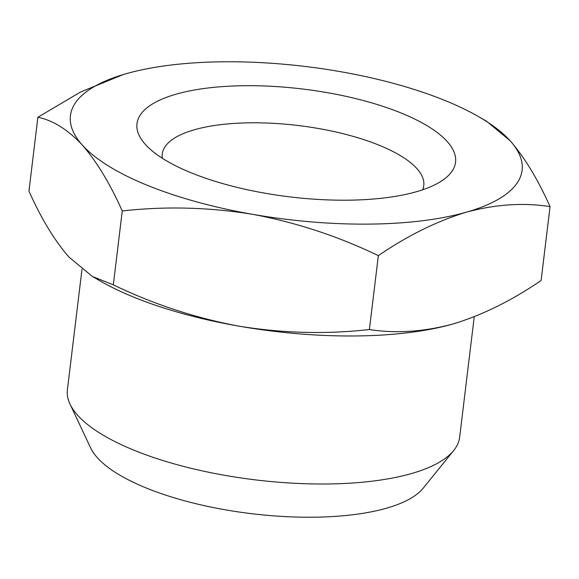 <?xml version="1.0" encoding="UTF-8"?>
<svg xmlns="http://www.w3.org/2000/svg" width="579" height="579" viewBox="0 0 579 579"><rect width="100%" height="100%" fill="white"/><g stroke="black" fill="none" stroke-linecap="round" stroke-linejoin="round"><path stroke-width="0.87" d="M453.704 450.505L423.191 488.191A171.218 57.958 -173.1 0 1 313.362 517.206A171.218 57.958 -173.1 0 1 90.657 447.951L70.008 404.077A197.555 66.874 6.9 0 0 77.781 415.389A197.555 66.874 6.9 0 0 326.983 483.979A197.555 66.874 6.9 0 0 453.704 450.505A197.555 66.874 6.9 0 0 459.654 437.239L474.237 316.727M422.656 189.782A131.701 44.583 6.9 0 0 423.77 185.62A131.701 44.583 6.9 0 0 298.373 125.534A131.701 44.583 6.9 0 0 162.272 153.971A131.701 44.583 6.9 0 0 162.359 158.284M81.972 269.401L67.403 389.768A197.555 66.874 6.9 0 0 70.008 404.077M145.416 144.489A160.441 54.31 6.9 0 0 289.913 196.889A160.441 54.31 6.9 0 0 442.537 180.33A160.441 54.31 6.9 0 0 302.795 89.036A160.441 54.31 6.9 0 0 145.307 144.366A160.441 54.31 6.9 0 0 145.416 144.489M339.931 71.579A227.489 77.007 6.9 0 0 126.041 73.757A227.489 77.007 6.9 0 0 125.39 73.946A227.489 77.007 6.9 0 0 82.377 145.126A227.489 77.007 6.9 0 0 252.603 214.324A227.489 77.007 6.9 0 0 466.493 212.146A227.489 77.007 6.9 0 0 510.157 140.777A227.489 77.007 6.9 0 0 478.674 116.697A227.489 77.007 6.9 0 0 339.931 71.579M455.232 323.335A227.489 77.007 -173.1 0 1 453.61 323.806A227.489 77.007 -173.1 0 1 452.959 323.994A227.489 77.007 -173.1 0 1 239.069 326.172A227.489 77.007 -173.1 0 1 100.326 281.054L92.35 276.465L113.325 284.846C153.594 304.279 195.507 318.052 239.069 326.172C282.747 333.272 326.194 334.394 369.402 329.531C395.92 333.685 423.77 331.839 452.959 323.994L453.61 323.806M478.674 116.697L486.649 121.286L510.157 140.777C524.473 157.249 537.768 179.193 550.05 206.616C523.532 202.462 495.682 204.3 466.493 212.146C437.181 221.004 407.804 235.508 378.34 255.643C338.071 236.218 296.159 222.437 252.603 214.324C208.918 207.217 165.471 206.102 122.263 210.966C109.981 183.543 96.686 161.599 82.377 145.126C67.938 129.674 53.116 120.381 37.888 117.255L80.561 92.01L123.124 74.611M125.39 73.946L126.041 73.757M452.959 323.994C482.271 315.135 511.648 300.639 541.112 280.497L550.05 206.616M37.888 117.255L28.95 191.135C41.232 218.558 54.527 240.502 68.843 256.975L92.35 276.465M113.325 284.846L122.263 210.966M378.34 255.643L369.402 329.531"/></g></svg>
